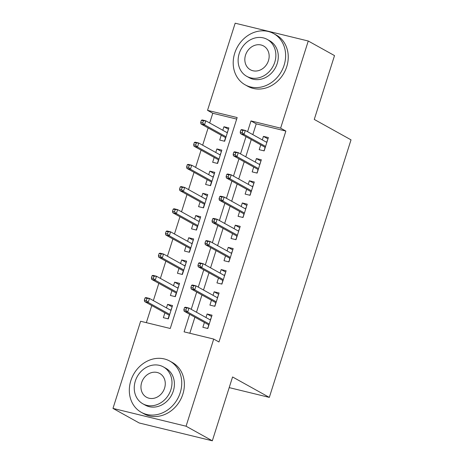 <?xml version="1.0" encoding="UTF-8"?>
<svg xmlns="http://www.w3.org/2000/svg" width="464" height="464" viewBox="0 0 464 464"><rect width="100%" height="100%" fill="white"/><g stroke="black" fill="none" stroke-linecap="round" stroke-linejoin="round"><path stroke-width="0.7" d="M308.264 41.012L334.515 55.599L314.267 119.428L351.022 139.85L269.323 397.393L232.574 376.971L212.326 440.8L139.229 422.988L112.978 408.401L140.621 321.262L170.253 328.483L237.162 117.56L207.53 110.345L235.173 23.2L308.264 41.012L280.621 128.151L250.989 120.93L247.573 131.706M236.681 119.086L212.779 113.262L209.693 122.989M208.127 127.925L202.652 145.191M201.08 150.127L195.605 167.394M194.039 172.33L188.564 189.59M186.998 194.532L181.523 211.793M179.957 216.734L174.476 233.995M172.91 238.937L167.434 256.198M165.868 261.139L160.393 278.4M158.827 283.342L153.352 300.602M151.78 305.544L146.351 322.66M212.779 113.262L207.53 110.345M260.751 144.843L259.214 149.686L264.155 150.893L268.378 137.57L263.442 136.37L262.322 139.902M253.709 167.046L252.172 171.889L257.114 173.095L261.336 159.773L256.401 158.572L255.275 162.104M246.668 189.248L245.131 194.091L250.067 195.298L254.295 181.975L249.354 180.769L248.234 184.307M239.627 211.451L238.09 216.294L243.026 217.5L247.254 204.177L242.312 202.971L241.193 206.509M232.58 233.653L231.043 238.496L235.985 239.697L240.207 226.38L235.271 225.173L234.146 228.711M225.539 255.85L224.002 260.698L228.938 261.899L233.166 248.582L228.23 247.376L227.105 250.914M218.498 278.052L216.961 282.901L221.896 284.101L226.125 270.785L221.183 269.578L220.064 273.116M211.451 300.254L209.914 305.103L214.855 306.304L219.078 292.981L214.142 291.781L213.022 295.319M172.109 306.866L167.591 304.355L166.466 307.893M164.9 312.829L163.363 317.678L168.299 318.878L172.527 305.561L167.591 304.355M179.156 284.67L174.632 282.153L173.507 285.691M171.941 290.626L170.404 295.475L175.346 296.676L179.568 283.359L174.632 282.153M186.197 262.467L181.673 259.95L180.554 263.488M178.988 268.43L177.451 273.273L182.387 274.473L186.615 261.157L181.673 259.95M193.239 240.265L188.715 237.748L187.595 241.286M186.029 246.227L184.492 251.07L189.428 252.277L193.656 238.954L188.715 237.748M200.286 218.063L195.762 215.545L194.636 219.083M193.07 224.025L191.533 228.868L196.475 230.074L200.697 216.752L195.762 215.545M207.327 195.86L202.803 193.349L201.683 196.881M200.112 201.823L198.575 206.666L203.516 207.872L207.739 194.549L202.803 193.349M214.368 173.658L209.844 171.146L208.725 174.679M207.159 179.62L205.622 184.463L210.557 185.67L214.786 172.347L209.844 171.146M221.409 151.455L216.891 148.944L215.766 152.476M214.2 157.418L212.663 162.261L217.599 163.467L221.827 150.145L216.891 148.944M221.241 135.215L219.704 140.064L224.646 141.265L228.868 127.942L223.932 126.742L222.807 130.274M189.66 314.261L184.08 331.853L213.713 339.068L218.967 341.985L285.87 131.068L256.238 123.847L252.822 134.624M251.256 139.565L245.781 156.826M244.209 161.768L238.734 179.029M237.168 183.97L231.693 201.231M230.127 206.173L224.651 223.433M223.085 228.375L217.604 245.636M216.038 250.572L210.563 267.838M208.997 272.774L203.522 290.041M201.956 294.976L196.481 312.243M194.909 317.179L189.817 333.245M204.409 322.457L202.872 327.306L207.814 328.506L212.036 315.184L207.101 313.983L205.975 317.521M229.193 387.614L269.323 397.393M212.326 440.8L186.07 426.213L112.978 408.401M285.87 131.068L280.621 128.151M213.713 339.068L186.07 426.213M246.001 136.648L240.526 153.909M238.96 158.85L233.485 176.111M231.919 181.053L226.444 198.314M224.878 203.255L219.397 220.516M217.831 225.458L212.355 242.718M210.789 247.654L205.314 264.921M203.748 269.857L198.273 287.123M196.701 292.059L191.226 309.326M256.238 123.847L250.989 120.93M211.625 316.494L207.101 313.983M228.456 129.253L223.932 126.742M218.666 294.292L214.142 291.781M225.707 272.09L221.183 269.578M232.748 249.893L228.23 247.376M239.795 227.691L235.271 225.173M246.836 205.488L242.312 202.971M253.878 183.286L249.354 180.769M260.925 161.083L256.401 158.572M267.966 138.881L263.442 136.37M210.285 319.911L211.288 317.544M208.649 325.867L207.576 328.448M208.713 324.852L208.411 325.809L208.881 325.142M184.556 307.522L183.854 309.743L185.826 310.225L186.534 308.003L184.556 307.522L185.414 307.203L188.97 308.067L210.499 320.032M186.534 308.003L188.97 308.067L187.7 312.063L184.144 311.199L208.933 324.974M185.826 310.225L187.7 312.063L209.235 324.029M183.854 309.743L184.144 311.199M171.779 307.916L170.769 310.283M168.061 318.82L169.203 315.224M169.14 316.239L169.366 315.52M145.046 297.9L144.345 300.115L146.317 300.597L147.024 298.381L145.046 297.9L145.905 297.575L149.46 298.439L148.19 302.435L144.635 301.571L169.424 315.346M146.317 300.597L148.19 302.435L169.72 314.401M147.024 298.381L149.46 298.439L170.99 310.404M144.635 301.571L144.345 300.115M130.836 380.677A29.319 25.184 -60.9 0 0 141.288 412.322A29.319 25.184 -60.9 0 0 180.223 392.712A29.319 25.184 -60.9 0 0 169.772 361.067A29.319 25.184 -60.9 0 0 130.836 380.677M141.288 412.322L143.915 413.784A29.319 25.184 -60.9 0 0 182.851 394.168A29.319 25.184 -60.9 0 0 172.393 362.523L169.772 361.067M163.369 366.902L165.781 368.242A21.112 18.131 119.1 0 1 173.31 391.024A21.112 18.131 119.1 0 1 145.278 405.147L142.86 403.808A21.112 18.131 -60.9 0 0 170.891 389.685A21.112 18.131 -60.9 0 0 163.369 366.902A21.112 18.131 -60.9 0 0 135.337 381.019A21.112 18.131 -60.9 0 0 142.86 403.808M164.575 388.142A13.607 11.681 -60.9 0 0 159.72 373.462A13.607 11.681 -60.9 0 0 141.659 382.562A13.607 11.681 -60.9 0 0 146.508 397.242A13.607 11.681 -60.9 0 0 164.575 388.142M234.72 53.198A29.319 25.184 -60.9 0 0 245.172 84.842A29.319 25.184 -60.9 0 0 284.107 65.233A29.319 25.184 -60.9 0 0 273.65 33.588A29.319 25.184 -60.9 0 0 234.72 53.198M245.172 84.842L247.799 86.304A29.319 25.184 -60.9 0 0 286.729 66.694A29.319 25.184 -60.9 0 0 276.277 35.049L273.65 33.588M267.252 39.423L269.665 40.762A21.112 18.131 119.1 0 1 277.194 63.551A21.112 18.131 119.1 0 1 249.156 77.668L246.744 76.328A21.112 18.131 -60.9 0 0 274.775 62.205A21.112 18.131 -60.9 0 0 267.252 39.423A21.112 18.131 -60.9 0 0 239.215 53.54A21.112 18.131 -60.9 0 0 246.744 76.328M268.453 60.668A13.607 11.681 -60.9 0 0 263.604 45.982A13.607 11.681 -60.9 0 0 245.537 55.083A13.607 11.681 -60.9 0 0 250.386 69.768A13.607 11.681 -60.9 0 0 268.453 60.668M217.326 297.708L218.335 295.342M215.69 303.665L214.617 306.246M215.76 302.65L215.453 303.607L215.922 302.94M191.603 285.319L190.895 287.541L192.873 288.022L193.575 285.801L191.603 285.319L192.456 285L196.011 285.865L217.541 297.83M193.575 285.801L196.011 285.865L194.747 289.861L191.191 288.997L215.975 302.772M192.873 288.022L194.747 289.861L216.276 301.826M190.895 287.541L191.191 288.997M224.367 275.506L225.376 273.139M222.732 281.462L221.659 284.043M222.801 280.447L222.494 281.404L222.964 280.743M198.644 263.123L197.937 265.338L199.914 265.82L200.616 263.604L198.644 263.123L199.503 262.798L203.058 263.662L224.588 275.628M200.616 263.604L203.058 263.662L201.788 267.658L198.232 266.794L223.022 280.569M199.914 265.82L201.788 267.658L223.317 279.624M197.937 265.338L198.232 266.794M231.408 253.303L232.418 250.937M229.779 259.266L228.7 261.841M229.842 258.245L229.541 259.208L230.005 258.541M205.685 240.92L204.984 243.136L206.956 243.617L207.663 241.402L205.685 240.92L206.544 240.596L210.099 241.46L231.629 253.425M207.663 241.402L210.099 241.46L208.829 245.456L205.274 244.592L230.063 258.367M206.956 243.617L208.829 245.456L230.359 257.421M204.984 243.136L205.274 244.592M238.455 231.101L239.459 228.735M236.82 237.063L235.747 239.644M236.889 236.043L236.582 237.005L237.052 236.338M212.727 218.718L212.025 220.934L214.003 221.415L214.704 219.199L212.727 218.718L213.585 218.393L217.14 219.263L238.67 231.223M214.704 219.199L217.14 219.263L215.876 223.259L212.321 222.389L237.104 236.164M214.003 221.415L215.876 223.259L237.406 235.219M212.025 220.934L212.321 222.389M178.82 285.714L177.816 288.08M175.108 296.618L176.25 293.022M176.181 294.043L176.413 293.318M152.088 275.697L151.386 277.913L153.364 278.394L154.065 276.179L152.088 275.697L152.946 275.372L156.501 276.237L155.237 280.233L151.682 279.369L176.465 293.144M153.364 278.394L155.237 280.233L176.767 292.198M154.065 276.179L156.501 276.237L178.031 288.202M151.682 279.369L151.386 277.913M185.867 263.511L184.858 265.878M182.149 274.421L183.292 270.819M183.222 271.84L183.454 271.115M159.135 253.495L158.427 255.71L160.405 256.192L161.107 253.976L159.135 253.495L159.987 253.17L163.543 254.04L162.278 258.036L158.723 257.166L183.506 270.941M160.405 256.192L162.278 258.036L183.808 269.996M161.107 253.976L163.543 254.04L185.078 266M158.723 257.166L158.427 255.71M192.908 241.309L191.899 243.675M189.19 252.219L190.333 248.617M190.269 249.638L190.495 248.913M166.176 231.292L165.474 233.514L167.446 233.995L168.154 231.774L166.176 231.292L167.034 230.968L170.59 231.838L169.319 235.834L165.764 234.964L190.553 248.739M167.446 233.995L169.319 235.834L190.849 247.793M168.154 231.774L170.59 231.838L192.119 243.797M165.764 234.964L165.474 233.514M199.949 219.107L198.946 221.479M196.237 230.016L197.374 226.415M197.31 227.435L197.542 226.71M173.217 209.09L172.515 211.311L174.487 211.793L175.195 209.571L173.217 209.09L174.075 208.765L177.631 209.635L176.361 213.631L172.805 212.761L197.594 226.536M174.487 211.793L176.361 213.631L197.896 225.591M175.195 209.571L177.631 209.635L199.16 221.595M172.805 212.761L172.515 211.311M245.497 208.899L246.506 206.532M243.861 214.861L242.788 217.442M243.931 213.84L243.623 214.803L244.093 214.136M219.774 196.516L219.066 198.737L221.044 199.218L221.746 196.997L219.774 196.516L220.626 196.191L224.182 197.061L245.717 209.02M221.746 196.997L224.182 197.061L222.917 201.057L219.362 200.187L244.145 213.962M221.044 199.218L222.917 201.057L244.447 213.017M219.066 198.737L219.362 200.187M206.996 196.904L205.987 199.276M203.278 207.814L204.421 204.212M204.351 205.233L204.583 204.508M180.264 186.888L179.556 189.109L181.534 189.59L182.236 187.369L180.264 186.888L181.117 186.563L184.672 187.433L183.408 191.429L179.852 190.559L204.636 204.334M181.534 189.59L183.408 191.429L204.937 203.394M182.236 187.369L184.672 187.433L206.202 199.398M179.852 190.559L179.556 189.109M252.538 186.702L253.547 184.33M250.908 192.659L249.829 195.24M250.972 191.638L250.67 192.601L251.134 191.934M226.815 174.313L226.113 176.535L228.085 177.016L228.793 174.795L226.815 174.313L227.673 173.988L231.229 174.858L252.758 186.818M228.793 174.795L231.229 174.858L229.958 178.855L226.403 177.985L251.192 191.76M228.085 177.016L229.958 178.855L251.488 190.814M226.113 176.535L226.403 177.985M214.037 174.702L213.028 177.074M210.32 185.612L211.462 182.01M211.393 183.031L211.625 182.306M187.305 164.685L186.598 166.907L188.575 167.388L189.277 165.167L187.305 164.685L188.164 164.366L191.719 165.23L190.449 169.227L186.893 168.362L211.683 182.132M188.575 167.388L190.449 169.227L211.978 181.192M189.277 165.167L191.719 165.23L213.249 177.196M186.893 168.362L186.598 166.907M259.585 164.5L260.588 162.127M257.949 170.456L256.876 173.037M258.013 169.435L257.711 170.398L258.181 169.731M233.856 152.111L233.154 154.332L235.126 154.814L235.834 152.592L233.856 152.111L234.714 151.786L238.27 152.656L259.799 164.616M235.834 152.592L238.27 152.656L237 156.652L233.444 155.782L258.233 169.557M235.126 154.814L237 156.652L258.535 168.618M233.154 154.332L233.444 155.782M221.079 152.505L220.069 154.872M217.361 163.409L218.503 159.807M218.44 160.828L218.666 160.103M194.346 142.483L193.645 144.704L195.617 145.186L196.324 142.964L194.346 142.483L195.205 142.164L198.76 143.028L197.49 147.024L193.935 146.16L218.724 159.929M195.617 145.186L197.49 147.024L219.02 158.99M196.324 142.964L198.76 143.028L220.29 154.993M193.935 146.16L193.645 144.704M266.626 142.297L267.635 139.925M264.99 148.254L263.917 150.835M265.06 147.233L264.753 148.196L265.222 147.529M240.903 129.908L240.195 132.13L242.173 132.611L242.875 130.39L240.903 129.908L241.756 129.589L245.311 130.454L266.841 142.419M242.875 130.39L245.311 130.454L244.047 134.45L240.491 133.586L265.275 147.355M242.173 132.611L244.047 134.45L265.576 146.415M240.195 132.13L240.491 133.586M228.12 130.303L227.116 132.669M224.408 141.207L225.55 137.611M225.481 138.626L225.713 137.901M201.388 120.28L200.686 122.502L202.664 122.983L203.365 120.762L201.388 120.28L202.246 119.961L205.801 120.826L204.537 124.822L200.982 123.958L225.765 137.727M202.664 122.983L204.537 124.822L226.067 136.787M203.365 120.762L205.801 120.826L227.331 132.791M200.982 123.958L200.686 122.502"/></g></svg>
